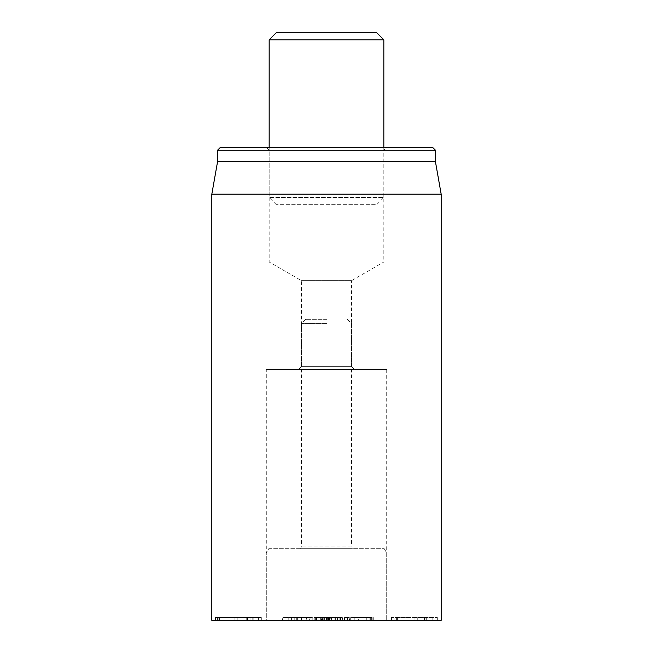 <?xml version="1.0" encoding="UTF-8"?>
<svg xmlns="http://www.w3.org/2000/svg" width="653" height="653" viewBox="0 0 653 653"><rect width="100%" height="100%" fill="white"/><g stroke="black" fill="none" stroke-linecap="round" stroke-linejoin="round"><path stroke-width="0.49" stroke-dasharray="3.27 2.45" d="M425.062 620.35L391.449 620.35L391.449 617.485L437.314 617.485L391.449 617.485L391.449 620.35L425.062 620.35L425.062 617.485M394.028 620.35L394.028 617.485M396.616 620.35L396.616 617.485L396.616 620.35M396.746 620.35L396.746 617.485M414.075 620.35L414.075 617.485M437.314 620.35L437.314 617.485M428.082 620.35L428.082 617.485M424.491 620.35L424.491 617.485M426.678 620.35L426.678 617.485M432.155 620.35L432.155 617.485M397.62 620.35L397.62 617.485M318.117 620.35L329.496 620.35L329.496 617.485L313.913 617.485L329.496 617.485L329.496 620.35L318.117 620.35L318.117 617.485M313.913 620.35L313.913 617.485M316.493 620.35L316.493 617.485M323.806 620.35L323.806 617.485M323.937 620.35L323.937 617.485L323.937 620.35M253.168 620.35L252.776 617.485L261.314 617.485L215.482 617.485L252.776 617.485L252.776 620.35L258.376 620.35L253.168 620.35L253.168 617.485L253.168 620.35M261.314 620.35L258.376 620.35L258.376 617.485L258.376 620.35L261.314 620.35L261.314 617.485M215.482 620.35L252.776 620.35L252.776 617.485L252.776 620.35L215.482 620.35L215.482 617.485M247.658 620.35L247.658 617.485L247.658 620.35M237.847 620.35L237.847 617.485L237.847 620.35M234.917 620.35L234.917 617.485M247.52 620.35L247.52 617.485M219.465 620.35L219.465 617.485M218.159 620.35L218.159 617.485M314.215 620.35L340.646 620.35L314.215 620.35L314.215 617.485L340.646 617.485L314.215 617.485M327.651 620.35L327.651 617.485M320.647 620.35L320.647 617.485L320.647 620.35M315.089 620.35L315.089 617.485M327.822 620.35L327.822 617.485M339.821 620.35L339.821 617.485M340.082 620.35L340.082 617.485M334.916 620.35L334.916 617.485M328.002 620.35L328.002 617.485M320.778 620.35L320.778 617.485M328.263 620.35L328.263 617.485M331.414 620.35L331.414 617.485L330.532 617.485L342.327 617.485L310.183 617.485L331.398 617.485L332.165 620.35L309.416 620.35L309.408 617.485L312.82 617.485L282.569 617.485L309.408 617.485M328.222 620.35L328.222 617.485M319.946 620.35L319.946 617.485M327.692 620.35L327.692 617.485M337.976 620.35L337.976 617.485M340.646 620.35L340.646 617.485M340.433 620.35L340.433 617.485M354.448 369.5L351.583 366.635L301.417 366.635L351.583 366.635L351.583 280.619L301.417 280.619L351.583 280.619L383.833 262L269.167 262L383.833 262L383.833 150.19L269.167 150.19L383.833 150.19L386.707 147.325L266.293 147.325L269.167 150.19L269.167 262L301.417 280.619L301.417 366.635L298.552 369.5L354.448 369.5L298.552 369.5M266.293 369.5L386.707 369.5L266.293 369.5L266.293 620.35L386.707 620.35L266.293 620.35L386.707 620.35L266.302 620.35L266.293 552.977L386.707 552.977L266.302 552.977L268.783 548.683L384.217 548.683L268.783 548.683M266.293 147.325L386.707 147.325M220.428 147.325L432.572 147.325M435.437 150.19L217.563 150.19M435.437 161.658L217.563 161.658M211.825 194.178L441.175 194.178M441.175 620.35L211.825 620.35M371.377 617.485L344.433 617.485L372.153 617.485L350.694 617.485L371.377 617.485L371.377 620.35L344.433 620.35L344.433 617.485M350.694 617.485L350.694 620.35L350.694 617.485M344.433 620.35L364.88 620.35L364.88 617.485L364.88 620.35L349.477 620.35L349.477 617.485M349.477 620.35L371.998 620.35L371.998 617.485M358.064 620.35L358.064 617.485M371.998 620.35L366.276 620.35L366.276 617.485M366.276 620.35L358.334 620.35L358.334 617.485M358.334 620.35L371.377 620.35M370.324 620.35L370.324 617.485M301.376 620.35L312.82 620.35L312.82 617.485L312.82 620.35L282.569 620.35L282.569 617.485L282.569 620.35L301.376 620.35L301.376 617.485M301.515 620.35L301.515 617.485M297.882 620.35L306.6 620.35L306.6 617.485L288.789 617.485L306.6 617.485L306.6 620.35L288.789 620.35L297.882 620.35L297.882 617.485M288.789 620.35L288.789 617.485L288.789 620.35M291.434 620.35L291.434 617.485M291.989 620.35L291.989 617.485M297.613 620.35L297.613 617.485M321.276 620.35L322.035 617.485M310.183 617.485L309.416 620.35L343.094 620.35L331.308 620.35L332.165 620.35L331.398 617.485M331.308 620.35L330.532 617.485M326.802 319.333L305.718 319.333L326.802 319.333M326.859 323.635L301.417 323.635L326.859 323.635M347.282 319.333L351.583 323.635L351.583 546.006L301.417 546.006L351.583 546.006L352.302 548.683L300.698 548.683L352.302 548.683M383.833 39.817L269.167 39.817M276.333 32.65L376.667 32.65M383.833 147.325L383.833 197.492L269.167 197.492L383.833 197.492L376.667 204.658L276.333 204.658L376.667 204.658M276.333 204.658L269.167 197.492L269.167 147.325M425.021 620.35L425.021 617.485M427.078 620.35L427.078 617.485M417.267 620.35L417.267 617.485M393.898 620.35L393.898 617.485M326.737 620.35L326.737 617.485M326.516 620.35L326.516 617.485M322.672 620.35L322.672 617.485M315.358 620.35L315.358 617.485M247.258 620.35L247.258 617.485L247.258 620.35M217.408 620.35L217.408 617.485M246.736 620.35L246.736 617.485M250.058 620.35L250.058 617.485M337.495 620.35L337.495 617.485M328.655 620.35L328.655 617.485L328.655 620.35M335.356 620.35L335.356 617.485M372.153 620.35L372.153 617.485L372.153 620.35M369.133 620.35L369.133 617.485M354.22 620.35L354.22 617.485M373.255 620.35L373.255 617.485L373.255 620.35M344.474 620.35L344.474 617.485L344.474 620.35M347.363 620.35L347.363 617.485M347.445 620.35L347.445 617.485M297.964 620.35L297.964 617.485M296.331 620.35L296.331 617.485M297.017 620.35L297.017 617.485M294.217 620.35L294.217 617.485M311.963 620.35L311.946 617.485M322.133 620.35L322.9 617.485M324.672 620.35L324.663 617.485M329.692 620.35L329.683 617.485M340.629 620.35L340.613 617.485M342.825 620.35L342.139 617.485M328.075 620.35L327.39 617.485M323.57 620.35L324.263 617.485M309.661 620.35L310.355 617.485M386.707 369.5L386.707 620.35L386.707 552.977L384.217 548.683M342.327 617.485L343.094 620.35M305.718 319.333L301.417 323.635L301.417 546.006L300.698 548.683"/><path stroke-width="0.98" d="M432.572 147.325L220.428 147.325L217.563 150.19L435.437 150.19L432.572 147.325M211.825 194.178L211.825 620.35L441.175 620.35L441.175 194.178L211.825 194.178L217.563 161.658L435.437 161.658L435.437 150.19M217.563 161.658L217.563 150.19M269.167 39.817L383.833 39.817L376.667 32.65L276.333 32.65L269.167 39.817L269.167 147.325M435.437 161.658L441.175 194.178M383.833 39.817L383.833 147.325"/></g></svg>
